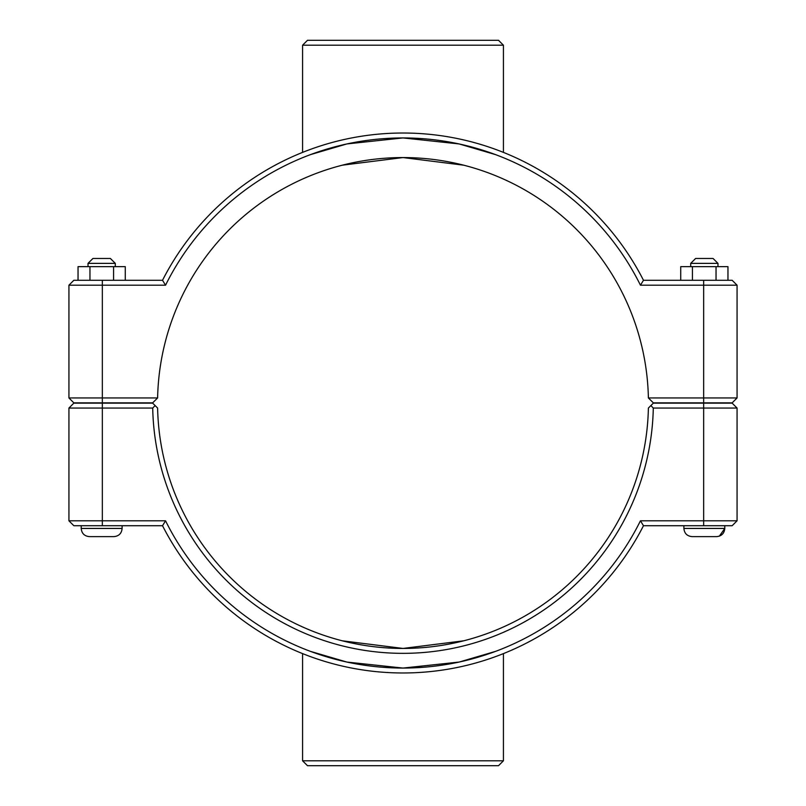 <?xml version="1.0" encoding="UTF-8"?>
<svg xmlns="http://www.w3.org/2000/svg" width="806" height="806" viewBox="0 0 806 806"><rect width="100%" height="100%" fill="white"/><g stroke="black" fill="none" stroke-linecap="round" stroke-linejoin="round"><path stroke-width="1.21" d="M463.712 640.81L403 648.437L342.288 640.81M724.796 525.713L724.796 528.444C724.312 533.411 721.582 536.141 716.615 536.625L692.072 536.625C687.095 536.141 684.375 533.411 683.891 528.444L724.796 528.444C724.312 533.411 721.582 536.141 716.615 536.625L716.725 536.625M690.702 263.371L695.618 258.464L713.068 258.464L717.975 263.371L690.702 263.371L690.702 266.645M692.425 280.286L692.425 266.645L680.727 266.645L680.727 280.286M716.04 280.286L716.04 266.645L692.425 266.645M727.959 280.286L727.959 266.645L716.04 266.645M122.109 525.713L122.109 528.444L81.204 528.444L81.204 525.713M88.025 263.371L115.298 263.371L110.382 258.464L92.932 258.464L88.025 263.371L88.025 266.645M115.298 266.645L115.298 263.371M125.273 280.286L125.273 266.645L113.575 266.645L113.575 280.286M89.96 280.286L89.96 266.645L113.575 266.645M78.041 280.286L78.041 266.645L89.96 266.645M81.204 528.444C81.688 533.411 84.418 536.141 89.385 536.625C84.418 536.141 81.688 533.411 81.204 528.444C81.688 533.411 84.418 536.141 89.385 536.625L113.928 536.625C118.905 536.141 121.625 533.411 122.109 528.444C121.625 533.411 118.905 536.141 113.928 536.625C118.905 536.141 121.625 533.411 122.109 528.444M342.288 165.19L403 157.563L463.712 165.19M703.658 403.141L732.16 403.141L737.067 408.048L703.658 408.048L703.658 520.807L640.448 520.807A265.073 265.073 0 0 1 165.552 520.807L68.933 520.807L68.933 408.048L152.707 408.048A250.344 250.344 0 0 0 403 653.344A250.344 250.344 0 0 0 653.293 408.048L703.658 408.048L703.658 403.141L653.344 403.141L650.875 405.589L653.293 408.048M640.448 520.807L643.48 525.713L732.16 525.713L737.067 520.807L737.067 408.048M737.067 520.807L703.658 520.807L703.658 525.713M650.875 405.589L648.387 408.048A245.437 245.437 0 0 1 403 648.437A245.437 245.437 0 0 1 157.613 408.048L152.656 403.141L73.84 403.141L68.933 408.048M152.707 408.048L155.125 405.589M165.552 520.807L162.52 525.713A269.98 269.98 0 0 0 643.48 525.713M162.52 525.713L73.84 525.713L68.933 520.807M648.387 397.952L653.344 402.859L732.16 402.859L737.067 397.952L648.387 397.952A245.437 245.437 0 0 0 403 157.563A245.437 245.437 0 0 0 157.613 397.952L68.933 397.952L73.84 402.859L152.656 402.859L157.613 397.952M165.552 285.193L162.52 280.286L73.84 280.286L68.933 285.193L165.552 285.193A265.073 265.073 0 0 1 640.448 285.193L737.067 285.193L737.067 397.952M68.933 285.193L68.933 397.952M640.448 285.193L643.48 280.286A269.98 269.98 0 0 0 162.52 280.286M643.48 280.286L732.16 280.286L737.067 285.193M503.428 45.207L498.521 40.3L307.479 40.3L302.572 45.207L503.428 45.207L503.428 152.394M503.428 157.694L498.501 155.729M334.822 146.843L310.29 154.671L346.842 143.942L403 137.927L459.158 143.942L495.71 154.671L471.178 146.843M302.572 152.394L302.572 45.207M302.572 157.694L307.499 155.729M459.42 144.002L456.095 143.297M442.434 140.879L441.416 140.728M425.628 138.894L419.594 138.451M403.403 137.927L402.305 137.927M349.905 143.297L346.58 144.002M302.572 760.793L307.479 765.7L498.521 765.7L503.428 760.793L302.572 760.793L302.572 653.606M503.428 648.306L498.501 650.271M471.178 659.157L495.71 651.329L459.158 662.058L403 668.073L346.842 662.058L310.29 651.329L334.822 659.157M302.572 648.306L307.499 650.271M459.42 661.998L456.095 662.703M442.434 665.121L441.416 665.272M425.628 667.106L419.594 667.549M403.403 668.073L402.305 668.073M349.905 662.703L346.58 661.998M102.342 525.713L102.342 403.141M703.658 402.859L703.658 280.286M102.342 402.859L102.342 280.286M683.891 525.713L683.891 528.444C684.375 533.411 687.095 536.141 692.072 536.625C687.095 536.141 684.375 533.411 683.891 528.444M717.975 263.371L717.975 266.645M724.796 528.444L719.345 536.161M503.428 760.793L503.428 653.606"/></g></svg>
